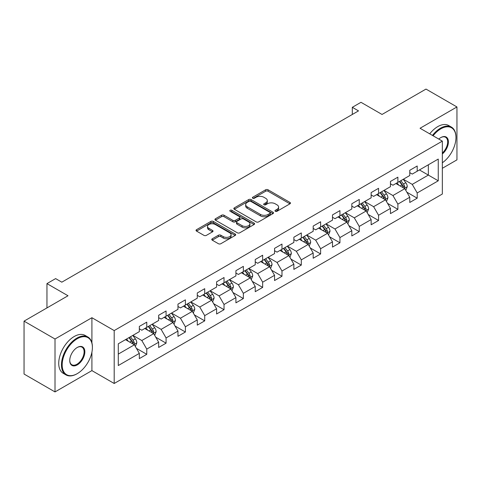 <?xml version="1.0" encoding="UTF-8"?>
<svg xmlns="http://www.w3.org/2000/svg" width="481" height="481" viewBox="0 0 481 481"><rect width="100%" height="100%" fill="white"/><g stroke="black" fill="none" stroke-linecap="round" stroke-linejoin="round"><path stroke-width="0.72" d="M275.33 211.279A1.202 0.697 0 0 0 277.032 211.279L289.947 203.824A1.72 0.992 0 0 0 290.452 203.12A1.72 0.992 0 0 0 289.947 202.423L268.067 189.791A1.72 0.992 0 0 0 265.638 189.791L252.723 197.246A1.202 0.697 0 0 0 252.369 197.739A1.202 0.697 0 0 0 252.723 198.226A1.202 0.697 0 0 0 254.425 198.226L256.096 197.264A5.501 3.175 0 0 1 263.877 197.264L265.698 198.316A5.501 3.175 0 0 1 267.31 200.559A5.501 3.175 0 0 1 265.698 202.808L264.027 203.77A1.202 0.697 0 0 0 263.672 204.263A1.202 0.697 0 0 0 264.027 204.756A1.202 0.697 0 0 0 265.728 204.756L267.4 203.788A5.501 3.175 0 0 1 275.18 203.788L277.002 204.84A5.501 3.175 0 0 1 278.613 207.089A5.501 3.175 0 0 1 277.002 209.331L275.33 210.299A1.202 0.697 0 0 0 274.976 210.792A1.202 0.697 0 0 0 275.33 211.279L275.33 210.299M212.277 238.768A1.72 0.992 0 0 0 211.778 239.472A1.72 0.992 0 0 0 212.277 240.175L218.416 243.717A1.72 0.992 0 0 0 220.845 243.717L235.191 235.437A1.72 0.992 0 0 0 235.696 234.734A1.72 0.992 0 0 0 235.191 234.037L213.311 221.404A1.72 0.992 0 0 0 210.882 221.404L196.537 229.684A1.72 0.992 0 0 0 196.038 230.387A1.72 0.992 0 0 0 196.537 231.084L203.956 235.365A1.72 0.992 0 0 0 206.385 235.365L212.524 231.824A1.72 0.992 0 0 0 213.023 231.12A1.72 0.992 0 0 0 212.524 230.423L208.844 228.295A4.6 2.658 0 0 1 207.497 226.419A4.6 2.658 0 0 1 210.335 223.966A4.6 2.658 0 0 1 215.35 224.543L229.75 232.858A4.6 2.658 0 0 1 231.096 234.734A4.6 2.658 0 0 1 228.259 237.187A4.6 2.658 0 0 1 223.25 236.616L220.845 235.227A1.72 0.992 0 0 0 218.416 235.227L212.277 238.768L212.277 240.175M442.34 168.296L456.95 159.86L456.95 106.956L425.992 89.081L382.034 114.46L360.984 102.309L352.314 107.311L358.507 110.889L61.815 282.179L55.628 278.607L46.958 283.61L46.958 307.918M91.907 342.821L91.907 317.713L55.008 339.015L24.05 321.14L68.007 295.761L46.958 283.61M91.907 317.713L114.195 330.579L442.34 141.125L442.34 194.029L114.195 383.483L114.195 330.579M456.95 106.956L420.051 128.259L442.34 141.125M256.217 221.891A1.72 0.992 0 0 0 258.646 221.891L272.992 213.612A1.72 0.992 0 0 0 273.497 212.915A1.72 0.992 0 0 0 272.992 212.211L251.112 199.579A1.72 0.992 0 0 0 248.683 199.579L234.337 207.858A1.72 0.992 0 0 0 233.838 208.562A1.72 0.992 0 0 0 234.337 209.265L256.217 221.891M230.627 211.538A1.202 0.697 0 0 1 231.848 211.712L231.848 210.281L254.088 223.124A1.72 0.992 0 0 1 254.593 223.821A1.72 0.992 0 0 1 254.088 224.525L239.748 232.804A1.72 0.992 0 0 1 237.319 232.804L215.44 220.178L215.44 218.771A1.72 0.992 0 0 0 214.935 219.474A1.72 0.992 0 0 0 215.44 220.178M215.44 218.771L221.579 215.229A1.72 0.992 0 0 1 224.008 215.229L232.882 220.352A1.72 0.992 0 0 0 235.311 220.352L239.382 218.001A1.72 0.992 0 0 0 239.887 217.298A1.72 0.992 0 0 0 239.382 216.594L230.146 211.261A1.202 0.697 0 0 1 229.792 210.774A1.202 0.697 0 0 1 230.537 210.131A1.202 0.697 0 0 1 231.848 210.281M55.008 339.015L55.008 391.919L24.05 374.044L24.05 321.14M136.424 348.346L146.765 354.317L146.765 349.098L158.652 342.231L158.652 347.45L166.077 343.163L166.077 337.945L177.97 331.078L177.97 336.297L185.395 332.01L185.395 326.791L197.282 319.925L197.282 325.144L204.714 320.857L204.714 315.638L216.6 308.772L216.6 313.991L224.032 309.704L224.032 304.485L235.918 297.619L235.918 302.838L243.35 298.551L243.35 293.332L255.237 286.472L255.237 291.69L262.662 287.397L262.662 282.179L274.555 275.318L274.555 280.537L281.98 276.244L281.98 271.025L293.867 264.165L293.867 269.384L301.298 265.091L301.298 259.872L313.185 253.012L313.185 258.231L320.617 253.938L320.617 248.719L332.503 241.859L332.503 247.078L339.935 242.791L339.935 237.572L351.821 230.706L351.821 235.924L359.253 231.638L359.253 226.419L371.14 219.552L371.14 224.771L378.565 220.484L378.565 215.266L390.458 208.399L390.458 213.618L397.883 209.331L397.883 204.112L409.77 197.246L409.77 202.465L417.201 198.178L417.201 192.959L438.251 180.808L438.251 159.073L428.349 164.791L428.349 175.084L438.251 180.808M146.765 354.317L139.334 358.604L139.334 353.385L118.284 365.536L118.284 343.807L139.334 331.649L139.334 326.431L146.765 322.144L146.765 327.363L158.652 320.496L158.652 315.277L166.077 310.991L166.077 316.209L177.97 309.343L177.97 304.124L185.395 299.837L185.395 305.056L197.282 298.196L197.282 292.977L204.714 288.684L204.714 293.903L216.6 287.043L216.6 281.824L224.032 277.531L224.032 282.75L235.918 275.89L235.918 270.671L243.35 266.378L243.35 271.597L255.237 264.736L255.237 259.518L262.662 255.225L262.662 260.443L274.555 253.583L274.555 248.364L281.98 244.071L281.98 249.29L293.867 242.43L293.867 237.211L301.298 232.924L301.298 238.143L313.185 231.277L313.185 226.058L320.617 221.771L320.617 226.99L332.503 220.124L332.503 214.905L339.935 210.618L339.935 215.837L351.821 208.97L351.821 203.752L359.253 199.465L359.253 204.684L371.14 197.817L371.14 192.598L378.565 188.311L378.565 193.53L390.458 186.67L390.458 181.445L397.883 177.158L397.883 182.377L409.77 175.517L409.77 170.298L417.201 166.005L417.201 171.224L438.251 159.073M144.781 328.505L153.698 333.652L141.811 340.518L132.894 335.371M139.334 328.794L141.811 330.219L146.765 327.363M141.811 340.518L146.765 349.098M153.698 333.652L158.652 342.231M164.099 317.352L173.016 322.498L161.129 329.365L152.212 324.218M158.652 317.64L161.129 319.071L166.077 316.209M161.129 329.365L166.077 337.945M173.016 322.498L177.97 331.078M183.417 306.199L192.334 311.345L180.441 318.212L171.531 313.065M177.97 306.487L180.441 307.918L185.395 305.056M180.441 318.212L185.395 326.791M192.334 311.345L197.282 319.925M202.735 295.045L211.646 300.192L199.759 307.058L190.843 301.912M197.282 295.334L199.759 296.765L204.714 293.903M199.759 307.058L204.714 315.638M211.646 300.192L216.6 308.772M222.048 283.892L230.964 289.045L219.077 295.905L210.161 290.758M216.6 284.181L219.077 285.612L224.032 282.75M219.077 295.905L224.032 304.485M230.964 289.045L235.918 297.619M241.366 272.745L250.282 277.892L238.396 284.752L229.479 279.605M235.918 273.028L238.396 274.459L243.35 271.597M238.396 284.752L243.35 293.332M250.282 277.892L255.237 286.472M260.684 261.592L269.6 266.739L257.714 273.599L248.797 268.452M255.237 261.874L257.714 263.305L262.662 260.443M257.714 273.599L262.662 282.179M269.6 266.739L274.555 275.318M280.002 250.439L288.919 255.585L277.032 262.446L268.115 257.299M274.555 250.721L277.032 252.152L281.98 249.29M277.032 262.446L281.98 271.025M288.919 255.585L293.867 264.165M299.32 239.285L308.231 244.432L296.344 251.292L287.428 246.146M293.867 239.568L296.344 240.999L301.298 238.143M296.344 251.292L301.298 259.872M308.231 244.432L313.185 253.012M318.632 228.132L327.549 233.279L315.662 240.145L306.746 234.993M313.185 228.421L315.662 229.846L320.617 226.99M315.662 240.145L320.617 248.719M327.549 233.279L332.503 241.859M337.951 216.979L346.867 222.126L334.98 228.992L326.064 223.845M332.503 217.268L334.98 218.693L339.935 215.837M334.98 228.992L339.935 237.572M346.867 222.126L351.821 230.706M357.269 205.826L366.185 210.973L354.299 217.839L345.382 212.692M351.821 206.115L354.299 207.545L359.253 204.684M354.299 217.839L359.253 226.419M366.185 210.973L371.14 219.552M376.587 194.673L385.503 199.819L373.617 206.686L364.7 201.539M371.14 194.961L373.617 196.392L378.565 193.53M373.617 206.686L378.565 215.266M385.503 199.819L390.458 208.399M395.905 183.52L404.822 188.666L392.929 195.533L384.018 190.386M390.458 183.808L392.929 185.239L397.883 182.377M392.929 195.533L397.883 204.112M404.822 188.666L409.77 197.246M419.432 169.937L428.349 175.084L412.247 184.379L403.331 179.233M409.77 172.655L412.247 174.086L417.201 171.224M412.247 184.379L417.201 192.959M55.008 391.919L91.907 370.617L114.195 383.483M352.314 107.311L352.314 114.46M118.284 354.1L134.379 344.805L125.463 339.658M134.379 344.805L139.334 353.385M406.86 192.208L417.201 198.178M387.548 203.361L397.883 209.331M368.23 214.514L378.565 220.484M348.911 225.667L359.253 231.638M329.593 236.82L339.935 242.791M310.275 247.974L320.617 253.938M290.957 259.121L301.298 265.091M271.645 270.274L281.98 276.244M252.327 281.427L262.662 287.397M233.008 292.58L243.35 298.551M213.69 303.733L224.032 309.704M194.372 314.887L204.714 320.857M175.06 326.04L185.395 332.01M155.742 337.193L166.077 343.163M91.907 370.617L91.907 352.164M275.811 211.448L277.002 210.762A5.501 3.175 0 0 0 278.613 208.52L278.613 207.089M267.31 200.559L267.31 201.99A5.501 3.175 0 0 1 265.698 204.239L264.508 204.924M289.923 203.836L268.067 191.222A1.72 0.992 0 0 0 265.638 191.222L253.204 198.4M272.967 213.624L251.112 201.01A1.72 0.992 0 0 0 248.683 201.01L234.361 209.277M269.949 213.402A1.202 0.697 0 0 0 270.304 212.915A1.202 0.697 0 0 0 269.949 212.422L250.745 201.335A1.202 0.697 0 0 0 249.044 201.335L247.282 202.351A5.501 3.175 0 0 0 245.671 204.599A5.501 3.175 0 0 0 247.282 206.842L260.413 214.424A5.501 3.175 0 0 0 268.188 214.424L269.949 213.402L269.949 214.833A1.202 0.697 0 0 0 270.304 214.34L270.304 212.915M245.671 204.599L245.671 206.024A5.501 3.175 0 0 0 247.282 208.273L247.282 206.842M269.949 214.833L268.188 215.849A5.501 3.175 0 0 1 260.413 215.849L247.282 208.273M215.464 220.19L221.579 216.66L221.579 215.229M239.887 217.298L239.887 218.729A1.72 0.992 0 0 1 239.382 219.432L235.311 221.783A1.72 0.992 0 0 1 232.882 221.783L224.008 216.66A1.72 0.992 0 0 0 221.579 216.66M231.848 211.712L254.07 224.537M242.087 225.667A4.6 2.658 0 0 0 247.096 226.244A4.6 2.658 0 0 0 249.94 223.791A4.6 2.658 0 0 0 248.593 221.909L243.518 218.981A1.72 0.992 0 0 0 241.083 218.981L237.013 221.332A1.72 0.992 0 0 0 236.508 222.036A1.72 0.992 0 0 0 237.013 222.739L242.087 225.667L242.087 227.098A4.6 2.658 0 0 0 247.096 227.669A4.6 2.658 0 0 0 249.94 225.216L249.94 223.791M236.508 222.036L236.508 223.467A1.72 0.992 0 0 0 237.013 224.164L237.013 222.739M242.087 227.098L237.013 224.164M231.096 234.734L231.096 236.165A4.6 2.658 0 0 1 228.259 238.618A4.6 2.658 0 0 1 223.25 238.041L220.845 236.658A1.72 0.992 0 0 0 218.416 236.658L212.301 240.187M207.497 226.419L207.497 227.85A4.6 2.658 0 0 0 208.844 229.726L208.844 228.295M212.5 231.836L208.844 229.726M235.191 234.037L235.191 235.437L213.311 222.835A1.72 0.992 0 0 0 210.882 222.835L196.561 231.102L196.537 229.684M405.796 190.362L407.269 186.652A4.642 2.682 -120 0 0 405.79 182.702L403.234 179.287M398.779 185.179L397.041 182.864M404.1 188.257L404.768 186.85A4.642 2.682 -120 0 0 403.439 184.061L400.883 180.646M399.717 181.319L402.555 185.107A2.363 1.365 60 0 1 402.982 185.822L404.768 186.85M399.392 181.505L401.948 184.914A4.642 2.682 60 0 1 403.276 187.71M442.34 162.776A21.362 12.338 120 0 0 455.958 137.554A21.362 12.338 120 0 0 440.855 128.83A21.362 12.338 120 0 0 433.092 135.786M432.449 135.42A21.892 12.638 -60 0 1 440.482 128.186A21.892 12.638 -60 0 1 451.425 127.104A21.892 12.638 -60 0 1 455.958 137.121A21.892 12.638 -60 0 1 455.958 137.338M438.786 139.075A10.684 6.169 -60 0 1 440.855 137.554L440.855 137.554A10.684 6.169 -60 0 1 448.37 141.071A10.684 6.169 -60 0 1 442.34 153.968M429.725 133.844A21.892 12.638 -60 0 1 437.758 126.617A21.892 12.638 -60 0 1 448.701 125.529L451.425 127.104M442.34 153A10.155 5.862 120 0 0 447.42 144.204A10.155 5.862 120 0 0 445.562 137.265A10.155 5.862 120 0 0 440.662 137.662M76.924 373.833L77.297 373.617A21.362 12.338 120 0 0 92.4 347.45A21.362 12.338 120 0 0 77.297 338.726A21.362 12.338 120 0 0 62.187 364.893A21.362 12.338 120 0 0 77.297 373.617L76.924 373.833A21.892 12.638 -60 0 1 65.981 374.915A21.892 12.638 -60 0 1 62.626 357.377A21.892 12.638 -60 0 1 76.924 338.083A21.892 12.638 -60 0 1 87.867 337.001A21.892 12.638 -60 0 1 92.4 347.023A21.892 12.638 -60 0 1 92.4 347.24M77.297 364.893A10.684 6.169 -60 0 1 69.745 360.534A10.684 6.169 -60 0 1 77.297 347.45L77.297 347.45A10.684 6.169 -60 0 1 84.848 351.809A10.684 6.169 -60 0 1 77.297 364.893M69.745 360.317A10.155 5.862 120 0 0 71.843 364.754A10.155 5.862 120 0 0 76.924 364.249A10.155 5.862 120 0 0 83.562 355.303A10.155 5.862 120 0 0 82.004 347.162A10.155 5.862 120 0 0 77.11 347.565M65.981 374.915L63.258 373.34A21.892 12.638 -60 0 1 59.903 355.802A21.892 12.638 -60 0 1 74.2 336.514A21.892 12.638 -60 0 1 85.143 335.425L87.867 337.001M386.477 201.515L387.951 197.805A4.642 2.682 -120 0 0 386.471 193.855L383.916 190.44M379.461 196.332L377.723 194.017M384.782 199.405L385.449 198.004A4.642 2.682 -120 0 0 384.121 195.214L381.565 191.799M380.399 192.472L383.237 196.254A2.363 1.365 60 0 1 383.664 196.976L385.449 198.004M380.08 192.659L382.635 196.068A4.642 2.682 60 0 1 383.964 198.863M367.165 212.668L368.638 208.958A4.642 2.682 -120 0 0 367.153 205.008L364.598 201.593M360.143 207.485L358.405 205.171M365.464 210.558L366.131 209.157A4.642 2.682 -120 0 0 364.802 206.367L362.247 202.952M361.087 203.625L363.919 207.407A2.363 1.365 60 0 1 364.351 208.129L366.131 209.157M360.762 203.812L363.317 207.221A4.642 2.682 60 0 1 364.646 210.017M347.847 223.821L349.32 220.112A4.642 2.682 -120 0 0 347.835 216.161L345.28 212.746M340.825 218.639L339.093 216.324M346.152 221.711L346.813 220.31A4.642 2.682 -120 0 0 345.484 217.52L342.929 214.105M341.769 214.779L344.6 218.56A2.363 1.365 60 0 1 345.033 219.282L346.813 220.31M341.444 214.965L343.999 218.374A4.642 2.682 60 0 1 345.328 221.164M328.529 234.975L330.002 231.265A4.642 2.682 -120 0 0 328.523 227.309L325.968 223.899M321.512 229.792L319.775 227.477M326.833 232.864L327.495 231.463A4.642 2.682 -120 0 0 326.166 228.667L323.611 225.258M322.45 225.932L325.282 229.714A2.363 1.365 60 0 1 325.715 230.435L327.495 231.463M322.126 226.118L324.681 229.527A4.642 2.682 60 0 1 326.01 232.317M309.211 246.128L310.684 242.418A4.642 2.682 -120 0 0 309.205 238.462L306.65 235.053M302.194 240.945L300.457 238.624M307.515 244.017L308.177 242.616A4.642 2.682 -120 0 0 306.854 239.821L304.293 236.411M303.132 237.085L305.97 240.867A2.363 1.365 60 0 1 306.397 241.582L308.177 242.616M302.808 237.271L305.363 240.68A4.642 2.682 60 0 1 306.692 243.47M289.893 257.281L291.366 253.571A4.642 2.682 -120 0 0 289.887 249.615L287.331 246.206M282.876 252.098L281.138 249.777M288.197 255.17L288.865 253.764A4.642 2.682 -120 0 0 287.536 250.974L284.98 247.565M283.814 248.232L286.652 252.02A2.363 1.365 60 0 1 287.079 252.735L288.865 253.764M283.495 248.418L286.051 251.834A4.642 2.682 60 0 1 287.379 254.623M270.581 268.434L272.054 264.718A4.642 2.682 -120 0 0 270.569 260.768L268.013 257.359M263.558 263.251L261.82 260.93M268.879 266.324L269.546 264.917A4.642 2.682 -120 0 0 268.218 262.127L265.662 258.718M264.496 259.385L267.334 263.173A2.363 1.365 60 0 1 267.761 263.889L269.546 264.917M264.177 259.572L266.733 262.987A4.642 2.682 60 0 1 268.061 265.777M251.262 279.587L252.735 275.872A4.642 2.682 -120 0 0 251.25 271.921L248.695 268.512M244.24 274.404L242.508 272.084M249.567 277.477L250.228 276.07A4.642 2.682 -120 0 0 248.899 273.28L246.344 269.871M245.184 270.538L248.016 274.326A2.363 1.365 60 0 1 248.449 275.042L250.228 276.07M244.859 270.725L247.414 274.14A4.642 2.682 60 0 1 248.743 276.93M231.944 290.734L233.417 287.025A4.642 2.682 -120 0 0 231.938 283.075L229.383 279.665M224.922 285.558L223.19 283.237M230.249 288.63L230.91 287.223A4.642 2.682 -120 0 0 229.581 284.433L227.026 281.018M225.866 281.692L228.697 285.48A2.363 1.365 60 0 1 229.13 286.195L230.91 287.223M225.541 281.878L228.096 285.293A4.642 2.682 60 0 1 229.425 288.083M212.626 301.888L214.099 298.178A4.642 2.682 -120 0 0 212.62 294.228L210.065 290.813M205.609 296.705L203.872 294.39M210.931 299.783L211.592 298.376A4.642 2.682 -120 0 0 210.263 295.587L207.708 292.171M206.547 292.845L209.385 296.633A2.363 1.365 60 0 1 209.812 297.348L211.592 298.376M206.223 293.031L208.778 296.446A4.642 2.682 60 0 1 210.107 299.236M193.308 313.041L194.781 309.331A4.642 2.682 -120 0 0 193.302 305.381L190.747 301.966M186.291 307.858L184.554 305.543M191.612 310.93L192.28 309.53A4.642 2.682 -120 0 0 190.951 306.74L188.396 303.325M187.229 303.998L190.067 307.78A2.363 1.365 60 0 1 190.494 308.501L192.28 309.53M186.905 304.184L189.466 307.593A4.642 2.682 60 0 1 190.789 310.389M173.99 324.194L175.463 320.484A4.642 2.682 -120 0 0 173.984 316.534L171.428 313.119M166.973 319.011L165.236 316.696M172.294 322.084L172.962 320.683A4.642 2.682 -120 0 0 171.633 317.893L169.078 314.478M167.911 315.151L170.749 318.933A2.363 1.365 60 0 1 171.176 319.655L172.962 320.683M167.592 315.338L170.148 318.747A4.642 2.682 60 0 1 171.476 321.542M154.678 335.347L156.151 331.637A4.642 2.682 -120 0 0 154.666 327.687L152.11 324.272M147.655 330.164L145.917 327.85M152.976 333.237L153.643 331.836A4.642 2.682 -120 0 0 152.315 329.046L149.759 325.631M148.599 326.304L151.431 330.086A2.363 1.365 60 0 1 151.864 330.808L153.643 331.836M148.274 326.491L150.83 329.9A4.642 2.682 60 0 1 152.158 332.69M135.359 346.5L136.832 342.791A4.642 2.682 -120 0 0 135.353 338.84L132.792 335.425M128.337 341.318L126.605 339.003M133.664 344.39L134.325 342.989A4.642 2.682 -120 0 0 132.996 340.193L130.441 336.784M129.281 337.458L132.113 341.239A2.363 1.365 60 0 1 132.546 341.961L134.325 342.989M128.956 337.644L131.511 341.053A4.642 2.682 60 0 1 132.84 343.843M277.002 210.762L277.002 209.331M264.027 204.756L264.027 203.77M265.698 204.239L265.698 202.808M252.723 198.226L252.723 197.246M265.638 191.222L265.638 189.791M268.067 191.222L268.067 189.791M289.947 203.824L289.947 202.423M234.337 209.265L234.337 207.858M248.683 201.01L248.683 199.579M251.112 201.01L251.112 199.579M272.992 213.612L272.992 212.211M260.413 215.849L260.413 214.424M268.188 215.849L268.188 214.424M224.008 216.66L224.008 215.229M232.882 221.783L232.882 220.352M235.311 221.783L235.311 220.352M239.382 219.432L239.382 218.001M254.088 224.525L254.088 223.124M218.416 236.658L218.416 235.227M220.845 236.658L220.845 235.227M223.25 238.041L223.25 236.616M212.524 231.824L212.524 230.423M210.882 222.835L210.882 221.404M213.311 222.835L213.311 221.404M404.359 188.402L407.239 186.742M403.439 184.061L405.79 182.702M400.138 185.967L401.948 184.914M385.047 199.555L387.92 197.895M384.121 195.214L386.471 193.855M380.82 197.12L382.635 196.068M365.728 210.708L368.608 209.049M364.802 206.367L367.153 205.008M361.502 208.273L363.317 207.221M346.41 221.861L349.29 220.202M345.484 217.52L347.835 216.161M342.183 219.42L343.999 218.374M327.092 233.014L329.972 231.355M326.166 228.667L328.523 227.309M322.865 230.573L324.681 229.527M307.774 244.168L310.654 242.508M306.854 239.821L309.205 238.462M303.553 241.727L305.363 240.68M288.456 255.321L291.336 253.655M287.536 250.974L289.887 249.615M284.235 252.88L286.051 251.834M269.144 266.474L272.018 264.809M268.218 262.127L270.569 260.768M264.917 264.033L266.733 262.987M249.825 277.627L252.705 275.962M248.899 273.28L251.25 271.921M245.599 275.186L247.414 274.14M230.507 288.78L233.387 287.115M229.581 284.433L231.938 283.075M226.28 286.339L228.096 285.293M211.189 299.934L214.069 298.268M210.263 295.587L212.62 294.228M206.962 297.492L208.778 296.446M191.871 311.081L194.751 309.421M190.951 306.74L193.302 305.381M187.65 308.646L189.466 307.593M172.559 322.234L175.433 320.574M171.633 317.893L173.984 316.534M168.332 319.799L170.148 318.747M153.241 333.387L156.121 331.728M152.315 329.046L154.666 327.687M149.014 330.946L150.83 329.9M133.922 344.54L136.802 342.881M132.996 340.193L135.353 338.84M129.696 342.099L131.511 341.053M455.958 137.554L455.958 137.121M92.4 347.45L92.4 347.023"/></g></svg>
